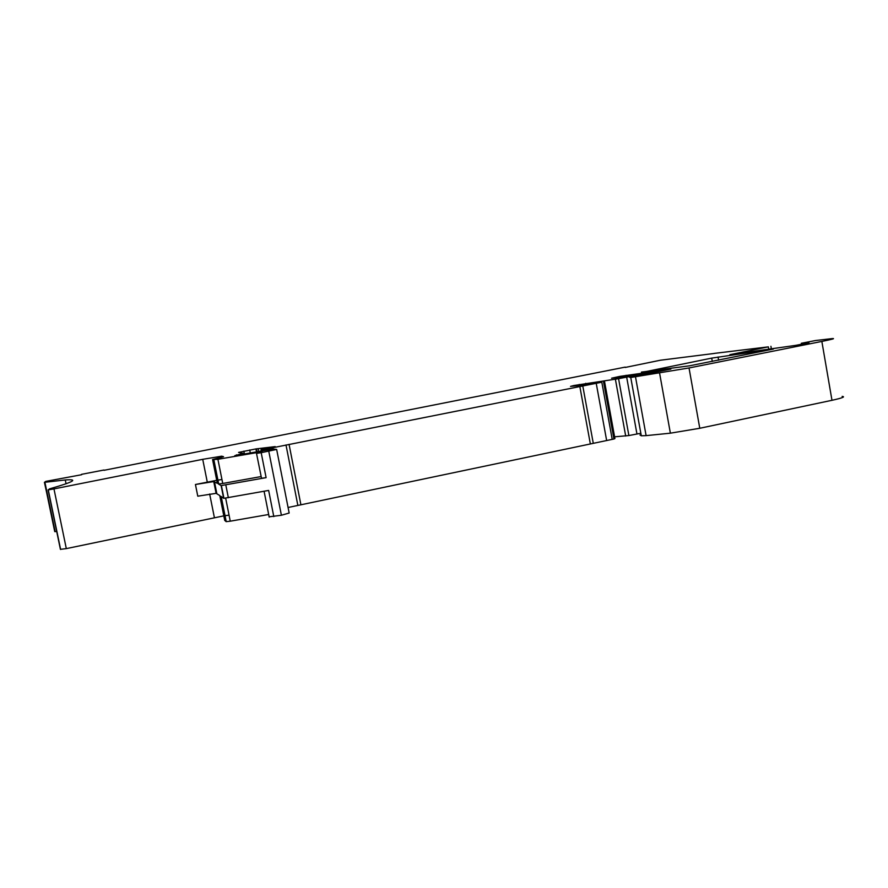 <?xml version="1.0" encoding="UTF-8"?>
<svg xmlns="http://www.w3.org/2000/svg" width="888" height="888" viewBox="0 0 888 888"><rect width="100%" height="100%" fill="white"/><g stroke="black" fill="none" stroke-linecap="round" stroke-linejoin="round"><path stroke-width="1.33" d="M714.285 353.457L660.328 360.239L625.252 367.443M639.959 434.976L641.291 435.786L646.109 435.631L670.373 433.178L699.777 428.271L831.978 400.299C842.257 398.035 845.642 396.736 842.146 396.392M639.693 433.488L640.859 433.355M639.571 433.499L628.882 435.553L618.57 378.688L573.859 385.525L570.529 386.391L582.95 385.237L601.809 382.184L266.522 448.984L261.005 449.694L275.213 446.597L255.911 448.917L238.55 452.414L243.101 453.38L234.798 455.666L272.927 449.028L276.656 449.439L261.183 452.669L266.111 477.644L221.123 485.592L218.448 484.004L222.744 483.472L217.915 459.296L212.576 459.54L217.327 483.338L213.742 481.562L195.438 484.493L197.78 496.181L216.095 493.34L213.742 481.562M614.596 436.818L628.882 435.553M288.078 507.492L613.941 439.005L614.918 438.561L604.55 381.574M269.042 516.827L281.396 515.251L289.166 513.031L276.668 449.495M268.676 514.496L230.258 521.189L225.663 498.157M224.72 520.401L226.218 521.644L230.258 521.189M229.06 515.151L224.775 515.717M223.82 515.861L66.311 548.618L53.968 488.9L48.274 489.876L49.573 488.855C73.726 481.906 78.965 478.943 65.268 479.964L44.522 482.317L45.71 481.407L81.629 474.725M48.096 489.865L60.406 549.339L66.311 548.618M56.899 531.479L55.123 531.601L44.911 482.273M44.411 482.317L55.123 531.601M625.185 367.121L104.018 470.307M81.507 474.347L103.963 470.018M212.576 459.54L223.554 456.698L221.778 456.188L202.719 459.318L53.968 488.9M213.642 459.929L218.448 484.004M261.472 478.055L256.477 453.269L262.182 451.692L217.915 459.296M256.599 453.391L261.183 452.669M641.291 435.786L630.758 377.489L629.525 377.267L670.862 369.097L619.813 376.39L611.555 378.221L617.904 377.578L646.941 373.215L618.57 378.688M630.758 377.489L689.033 367.965L821.855 341.425C832.178 339.327 835.641 338.384 832.223 338.594L815.561 340.526L801.309 343.279L808.99 342.923M768.742 349.173L768.342 346.864L729.903 354.667L795.726 345.365L808.968 342.801M768.342 346.864L714.374 353.38M641.436 372.094L689.443 365.834L773.37 349.062L711.699 358.119L641.502 372.494M646.941 373.215L647.086 374.003M273.804 516.594L268.642 490.431L223.931 498.312L221.401 485.614M221.123 485.592L223.643 498.268L220.912 496.337L225.952 521.578M224.731 520.468L219.758 495.526L216.095 493.34M216.716 480.319L195.438 484.493M221.956 479.509L217.682 480.164M261.183 476.556L222.744 483.472M261.516 478.288L266.111 477.644M801.509 344.444L801.309 343.279M831.978 400.299L821.855 341.425M699.777 428.271L689.033 367.965M670.373 433.178L659.618 373.271M646.109 435.631L635.508 376.923M626.295 376.401L626.096 375.28M619.968 377.289L619.813 376.39M636.94 433.932L626.662 377.1M625.696 436.041L615.395 379.243M586.002 384.781L585.736 383.316M579.453 385.559L579.254 384.46M613.941 439.005L603.54 381.818M612.221 439.416L601.809 382.184M606.659 440.581L596.225 383.294M593.24 443.101L582.761 385.836M590.298 443.678L579.82 386.413M300.854 504.517L289.055 444.333M297.813 505.194L285.991 444.955M273.071 449.017L272.816 447.73M266.7 449.883L266.522 448.984M264.435 450.272L264.269 449.406M261.871 450.716L261.694 449.805M261.227 450.838L261.005 449.694M257.054 451.604L256.532 448.984M256.665 451.67L256.121 448.917M250.283 452.847L249.717 449.972M244.4 453.923L243.845 451.137M243.245 454.134L243.101 453.402M240.637 454.612L240.515 454.012M236.585 455.4L236.474 454.834M281.396 515.251L268.775 451.259M225.818 484.992L228.349 497.724M214.441 481.64L216.794 493.451M214.385 517.615L209.668 494.017M202.719 459.318L207.281 482.095M718.614 360.173L718.059 356.998M712.287 361.438L711.699 358.119M221.978 457.187L221.778 456.188M256.676 452.181L256.865 453.135M771.35 348.784L770.917 346.298M261.982 450.693L261.816 449.805M258.73 451.293L258.264 448.973M256.454 451.715L255.911 448.917M269.197 517.127L264.08 491.253M226.218 521.644L221.212 496.547M60.617 549.45L48.274 489.876M66.056 483.794L65.268 479.964M54.734 531.612L44.522 482.317M221.334 457.342L221.101 456.188M218.714 484.038L213.897 459.929"/></g></svg>
